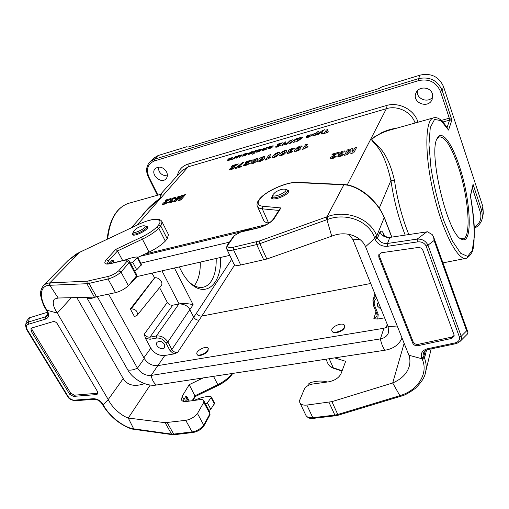 <?xml version="1.0" encoding="UTF-8"?>
<svg xmlns="http://www.w3.org/2000/svg" width="509" height="509" viewBox="0 0 509 509"><rect width="100%" height="100%" fill="white"/><g stroke="black" fill="none" stroke-linecap="round" stroke-linejoin="round"><path stroke-width="0.76" d="M266.347 224.634L144.702 254.15M384.607 317.839L377.735 319.016L373.816 318.761L377.074 316.184L376.914 314.015L373.39 305.368M381.19 309.389L377.646 306.233L377.544 303.555L378.321 302.301M200.285 262.097C200.495 271.666 198.707 279.256 194.934 284.875L194.292 285.727M332.002 330.99L332.103 331.225C332.676 332.511 334.248 332.975 336.818 332.612C340.718 331.728 343.333 330.042 344.657 327.554L344.644 325.817M197.015 354.296L197.123 354.499C197.537 355.39 198.644 355.702 200.444 355.435C203.791 354.665 206.31 353.093 208.009 350.726L208.257 348.55M145.396 338.256L144.295 334.152C145.727 336.354 147.629 337.352 149.996 337.149L156.378 335.965C161.156 335.584 164.98 337.594 167.855 341.997L171.864 349.486C173.27 351.668 175.185 352.667 177.59 352.483L173.69 353.971L170.012 350.599L165.991 343.111C163.599 339.439 160.411 337.76 156.422 338.078L150.034 339.255L145.396 338.256L150.798 348.124C154.303 353.45 158.973 355.912 164.801 355.492L173.69 353.971M370.711 283.488L201.825 316.076C199.547 316.261 197.746 315.319 196.429 313.251L231.671 259.342M141.534 216.28C146.471 209.632 152.14 204.014 158.553 199.42C160.647 197.543 161.264 196.385 160.399 195.94L160.628 194.336M390.88 129.808L388.157 130.578C382.399 132.518 374.369 136.1 371.532 139.899L378.531 146.573C385.428 153.164 390.747 164.458 394.488 180.447C397.383 199.961 402.161 217.998 408.81 234.554M152 273.136L154.621 277.895C158.744 276.731 163.841 282.775 161.175 285.632L137.042 315.421L134.465 316.547L130.323 308.982L154.507 277.92M159.578 287.604L167.308 302.371C168.651 304.49 170.458 305.432 172.729 305.209L179.333 303.867C184.093 303.262 188.693 303.555 193.153 304.757L189.844 309.637L193.738 317.228L196.429 313.251M220.582 257.459C221.949 282.062 207.335 297.841 191.88 284.588C187.013 280.51 182.826 274.618 179.314 266.894M164.502 344.345C161.951 341.157 159.438 340.508 156.969 342.404C154.367 345.745 162.358 351.191 164.566 347.583L164.502 344.345M130.323 308.982L131.284 308.778C136.088 309.332 138.003 311.546 137.042 315.421M179.333 303.867C184.678 304.204 188.184 306.132 189.844 309.637L167.855 341.997L165.991 343.111M132.747 280.44L131.583 282.629L129.808 283.984M131.577 282.641L130.991 283.195M372.817 301.086L373.078 299.903M373.364 305.311L373.091 299.877L375.833 296.155M374.287 137.106L375.012 136.457M441.29 120.423L449.294 118.203L440.45 91.416C436.258 82.146 429.023 78.532 418.742 80.587L154.335 160.971C147.635 163.93 145.848 169.325 148.984 177.157L148.348 177.164C145.625 171.158 146.159 166.049 149.945 161.824L153.769 158.083L158.108 155.531L186.752 146.745L187.942 147.12L378.715 88.661L382.106 86.784L420.173 75.097C431.276 72.857 439.082 76.751 443.594 86.772L442.162 90.443L451.897 119.997L449.562 120.156L442.894 122.001M447.818 128.675L448.181 129.267M470.532 196.525L470.494 196.111C472.524 207.379 473.784 217.827 474.286 227.466L474.013 242.246L473.472 246.305C473.135 251.376 470.85 255.346 466.626 258.209C458.571 261.811 443.059 233.275 433.808 194.425C424.461 155.608 424.811 120.442 433.229 117.942L434.043 117.713M470.488 196.099L473.077 184.36C473.408 186.23 473.192 187.407 472.428 187.904M459.099 165.457C451.769 143.067 441.888 129.553 437.447 138.034C427.547 151.173 447.704 235.368 461.542 239.224C473.236 245.872 470.92 199.566 459.099 165.457M447.074 127.504L449.562 120.156L449.294 118.203L451.897 119.997L448.544 130.075L440.947 120.576L434.527 119.469L430.27 127.606L428.96 144.518L431.002 168.123C434.024 186.173 438.262 203.632 443.714 220.486L452.329 240.903L460.677 253.278L467.586 256.383L472.25 250.511L474.267 237.048C474.273 224.972 472.982 211.21 470.392 195.761L473.077 184.36L481.915 211.203L482.863 206.552L443.594 86.772M482.863 206.552L483.296 213.405L482.36 218.1L481.915 211.203L480.331 212.189L472.377 188.107M158.223 167.086C158.623 172.755 161.665 175.688 167.34 175.879M417.386 90.818C415.898 98.746 427.91 103.626 432.745 97.034M432.364 93.796C430.353 86.664 418.824 85.983 416.108 92.778C411.196 102.506 428.425 109.511 432.192 99.293L432.364 93.796M166.602 171.972C163.198 167.022 159.438 165.864 155.315 168.511C149.646 173.754 160.99 184.646 166.017 178.824C167.601 176.96 167.798 174.676 166.602 171.972M161.41 193.783L160.494 197.867L146.827 210.287L131.43 227.714M405.202 235.101C398.56 218.253 393.807 200.05 390.925 180.491C386.789 162.371 381.413 150.155 374.783 143.843C372.938 142.126 371.977 140.414 371.901 138.715L381.68 132.671C386.776 130.285 391.752 128.796 396.606 128.204M379.288 208.086L390.925 180.491L394.488 180.447M415.083 123.025C411.469 111.999 397.612 105.102 386.363 108.691L188.165 166.831L181.573 170.96L160.437 194.4L128.23 203.428C116.752 207.596 109.893 219.443 107.653 238.963M437.193 138.543L439.108 136.896C444.847 136.355 451.171 146.083 458.081 166.068C468.344 195.908 471.728 236.456 463.355 238.804L460.41 238.46L461.542 239.224M189.087 281.98L190.328 283.061C195.062 286.866 199.541 288.202 203.778 287.07C206.641 286.243 209.084 284.353 211.101 281.407C214.753 275.77 216.446 268.122 216.172 258.47M207.793 350.313C205.878 353.825 197.587 356.669 196.894 354.06C195.329 350.835 207.131 344.911 208.175 348.398L207.793 350.313M136.482 228.496L133.536 231.245C131.793 235.438 148.272 227.428 144.626 225.862C142.768 225.506 140.051 226.384 136.482 228.496M275.414 192.16L273.091 194.438C270.82 199.413 289.742 191.422 285.345 189.259C282.819 188.731 279.511 189.692 275.414 192.16M344.459 327.096C343.149 331.124 332.676 334.152 331.893 330.748C330.207 326.823 343.454 321.44 344.561 325.614L344.459 327.096M402.021 337.989C399.101 344.682 393.444 348.754 385.052 350.211L156.505 385.027C146.573 386.732 133.046 379.568 127.714 369.808C130.018 370.571 133.269 370.03 137.468 368.192L144.276 358.514L108.621 294.17M144.276 358.514C147.674 363.63 152.178 366.003 157.777 365.634L383.901 328.26L388.182 326.683M259.781 227.37L253.361 228.923M239.345 232.314L140.172 256.301M229.464 242.138L140.802 263.159M131.685 265.323L130.858 265.52M229.775 255.359L135.712 276.858M97.321 296.671L137.468 368.192C140.936 373.358 145.504 375.769 151.167 375.432L380.388 338.899C384.549 338.122 387.254 336.042 388.488 332.657L388.163 326.619L353.042 239.815L348.907 234.312M127.714 369.808L86.606 297.313M253.641 228.904C249.703 229.171 245.268 230.183 240.331 231.919L238.492 232.848M240.477 232.11L257.904 228.032C265.482 225.85 270.896 222.707 274.141 218.603L280.943 207.939L279.816 208.925M389.811 237.417L389.811 237.417C385.186 237.741 381.903 235.941 379.962 232.009L377.557 237.996L375.209 239.434C377.678 244.377 381.833 246.661 387.673 246.273L387.514 243.467L389.811 237.417L427.445 231.767L432.179 234.554L433.56 236.838L434.101 240.49L427.986 245.16C425.658 240.833 422.056 238.81 417.183 239.09L387.514 243.467C382.844 243.779 379.523 241.96 377.557 237.996L376.749 235.953C370.253 218.24 345.878 209.46 326.975 216.777L259.157 241.056L233.466 247.215C229.05 248.074 227.186 247.355 227.873 245.071L234.528 235.521L233.752 236.042M379.065 254.182L379.269 255.817L413.123 341.806L412.748 343.168L378.798 257.045L378.76 254.767L381.553 252.725L417.832 247.527C420.243 247.38 421.929 248.303 422.89 250.301L453.99 334.674L454.111 336.163L451.547 338.447L417.972 345.687C415.541 345.974 413.798 345.134 412.748 343.168M454.155 335.45L451.839 337.066L418.334 344.319C415.91 344.606 414.173 343.766 413.123 341.806M272.519 195.691L271.545 197.931C271.971 201.157 286.103 196.309 288.45 192.109L288.826 190.633L286.395 189.615M384.537 235.858L384.231 235.063C382.52 231.131 381.101 230.119 379.969 232.015M384.231 235.063L384.104 235.502M326.18 217.069L331.722 236.176L266.837 259.03L240.706 265.004C236.78 265.793 234.477 265.399 233.803 263.815L226.887 249.289M269 223.057L268.606 223.012C265.762 222.643 264.082 221.663 263.56 220.073L257.567 206.699M280.943 207.939L262.899 206.272C258.604 205.751 257.23 203.899 258.769 200.724L260.322 198.497C266.544 190.824 287.241 181.808 296.995 182.546L343.855 184.85C356.434 184.792 376.425 198.949 384.238 217.547L384.25 217.235M343.632 184.538L344.587 184.595L343.855 184.85L326.975 216.777L327.771 219.392L259.825 243.658L266.837 259.03M374.802 238.352L374.446 237.404C368.777 220.779 345.783 212.476 327.771 219.392M227.873 245.071L226.868 245.898L226.709 248.907C227.351 250.428 229.648 250.765 233.586 249.932L240.706 265.004M258.769 200.724L257.872 201.43C256.962 203.428 256.771 204.968 257.287 206.081C257.777 207.608 259.437 208.525 262.269 208.824L278.856 210.427M260.322 198.497L257.974 201.271M342.913 184.792L343.645 184.563M374.446 237.404L376.749 235.953L384.238 217.547L384.594 218.482L384.27 217.286C381.877 211.871 378.842 207.01 375.165 202.703C370.558 197.594 366.582 193.974 363.229 191.836C356.548 187.35 350.338 184.939 344.587 184.595L344.758 184.608M460.282 341.195L467.383 334.076L467.949 332.371L466.664 330.812L461.218 336.252L459.442 337.053L426.122 246.006L427.986 245.16L461.218 336.252C461.879 338.383 461.459 340.139 459.964 341.514C457.228 343.263 455.74 344.008 455.491 343.747L454.747 342.971C458.374 342.099 459.939 340.127 459.442 337.053M426.816 231.843L417.183 239.09L417.374 241.934C421.382 241.47 424.296 242.825 426.122 246.006M377.137 236.927L374.796 238.358L375.209 239.434M331.722 236.176C346.305 230.093 361.199 236.577 365.577 246.712L374.796 238.358M365.577 246.712L408.912 355.25L422.044 358.775L424.194 357.331L423.59 353.252C423.52 351.929 425.034 350.695 428.126 349.543L427.35 348.792L454.747 342.971M334.706 357.884L345.656 361.326L341.017 373.708C338.886 377.869 334.75 380.579 328.61 381.833L312.405 384.072C309.008 384.696 306.399 386.21 304.573 388.609L299.648 400.278L299.756 402.447C300.698 404.572 303.065 405.45 306.857 405.075L331.919 401.646L392.694 382.978L400.29 396.403M402.581 339.395L401.531 339.121M431.174 348.907L425.479 372.537M331.919 401.646L337.779 414.491L400.602 395.429L401.028 396.174C404.07 395.658 408.797 393.101 415.204 388.494C421.414 382.437 424.837 377.124 425.473 372.55L425.473 372.537C426.631 367.689 426.313 362.911 424.525 358.196L426.548 350.046M400.602 395.429C417.316 390.454 428.623 373.778 422.394 359.608L422.05 358.775M408.912 355.25C410.12 358.711 410.248 362.344 409.293 366.136C407.251 373.402 401.716 379.014 392.694 382.978L404.14 343.295M327.472 381.985L325.117 381.489C320.778 380.63 315.828 381.025 310.28 382.679L308.238 384.168L307.881 385.676M114.328 262.599L113.074 260.284L111.7 260.621L108.926 263.796M209.924 414.867L209.924 413.83L203.797 402.339L203.823 400.78C203.346 399.762 202.168 399.361 200.298 399.59L186.504 401.499C183.832 401.817 182.165 401.264 181.503 399.851L182.171 396.301L189.208 384.677L203.136 377.926M189.316 401.111L186.854 396.556L185.511 396.746L183.125 401.289M76.802 297.555L123.229 378.569C127.339 385.332 134.471 387.025 144.613 383.64M32.15 329.972L70.617 393.107L74.339 395.2L73.423 396.396L69.695 394.297L31.113 331.085L32.15 329.972L31.711 328M74.339 395.2L97.976 393.209M26.423 321.414L29.07 317.909L47.464 312.246M133.034 232.607L132.315 234.401C132.932 237.678 149.232 229.744 147.807 226.868L145.79 226.181M214.626 403.262L210.815 409.261L208.944 410.381L205.381 403.713M195.265 396.543L189.208 384.677M203.797 402.339L197.467 413.505L203.74 425.117C200.718 428.826 196.843 431.098 192.116 431.925L185.74 420.332C190.487 419.467 194.393 417.195 197.467 413.505M172.214 434.648L134.541 429.399L133.689 428.845L128.268 418.035L165.126 422.693L185.74 420.332M134.338 429.367L133.269 428.782L171.552 434.107L165.126 422.693M102.513 404.534L103.537 405.425C109.874 416.75 123.973 427.414 133.269 428.782M167.251 422.667L173.677 434.101L192.116 431.925L192.975 432.497C197.352 431.74 200.953 429.628 203.778 426.148L203.74 425.117L209.924 413.83L209.931 412.245L203.823 400.78M232.257 374.096L232.358 373.472M75.599 400.704L74.721 400.138C72.272 400.246 70.178 399.209 68.448 397.014L26.913 329.151L26.303 328.922M150.244 385.027L128.268 418.035C121.594 415.878 112.184 407.83 108.232 399.546L103.168 404.757L102.723 404.006C100.305 400.519 97.162 398.757 93.306 398.712L74.721 400.138M123.229 378.569L108.232 399.546L57.288 313.092L46.351 310.057M73.423 396.396L96.392 394.583L97.703 393.934L97.582 391.688L57.32 323.775C56.117 322.082 54.686 321.37 53.025 321.637L31.762 327.981L31.036 328.42L31.113 331.085M141.547 264.578L136.736 269.776L134.669 270.915L130.539 263.185M136.571 274.51L136.437 275.986L129.248 262.498L126.9 261.416L118.769 270.763C115.658 273.467 112.082 275.369 108.042 276.47L87.255 281.172L49.246 282.915L46.243 283.608L43.52 285.403L68.13 260.43L79.773 252.241L138.766 224.316C152.325 217.712 164.057 217.814 158.623 224.94L156.708 227.141C153.044 230.698 147.941 234.057 141.419 237.213L115.797 249.359L106.317 259.755C103.403 263.427 104.746 264.744 110.338 263.707L124.565 260.264C126.671 259.832 127.447 260.214 126.9 261.416M122.669 260.583L117.509 250.95L142.285 239.205C149.353 235.775 154.857 232.136 158.795 228.286L165.304 241.12L167.238 238.785L160.774 225.99L158.623 224.94M165.304 241.12C161.442 245.039 156.002 248.704 148.991 252.114L137.786 257.439M128.389 285.702C124.737 289.042 120.448 291.352 115.537 292.643L108.029 278.996C112.96 277.653 117.286 275.337 121.008 272.041L128.389 285.702L136.437 275.986M115.537 292.643L94.419 297.122L58.211 298.013L49.806 285.288L50.206 282.864M168.161 234L168.454 234.579L167.238 238.785M94.419 297.122L86.874 283.717L49.405 285.301L49.799 282.877L79.798 252.152L80.899 251.701M49.405 285.301C40.16 285.384 38.569 296.862 46.504 309.44L46.962 310.166M110.765 263.458L124.902 260.042C126.798 259.374 128.338 259.794 129.534 261.289L129.248 262.498L121.008 272.041L118.769 270.763M110.338 263.707L110.682 263.477C107.787 263.897 106.54 263.936 106.935 263.586L107.253 263.77L108.5 260.894L117.509 250.95L115.797 249.359M138.83 224.284L138.766 224.24C147.4 220.403 153.82 218.743 158.038 219.271C160.061 219.564 161.41 220.442 162.072 221.911L160.774 225.99L158.795 228.286L156.708 227.141M81.014 251.643L138.766 224.316M79.888 252.184L76.229 254.074L68.13 260.43M46.974 310.172L47.471 311.005C49.475 315.001 48.877 317.68 45.676 319.048L28.472 324.252L28.466 322.006L27.804 322.299L26.245 323.629L25.545 325.187L26.315 329.043M71.349 297.689L57.288 313.092C53.159 306.812 52.204 302.142 54.418 299.076L58.211 298.013M194.018 400.456L196.786 399.31C201.857 397.249 206.412 396.346 210.465 396.594L211.286 396.925L211.101 397.644L207.392 402.816L205.515 403.936M186.854 396.556L185.817 400.322L186.956 401.436M125.074 260.004C129.553 258.286 133.479 257.274 136.838 256.969L137.608 257.102L137.309 257.681L132.715 262.205L130.635 263.344M113.074 260.284L111.395 263.306M167.919 200.107L165.011 200.909L165.845 199.961L170.973 198.548L164.827 202.658L163.771 203.835L167.506 202.391L165.61 203.848L162.142 204.745L163.23 203.104L167.919 200.107M175.599 198.351L172.659 198.841L171.552 200.107L172.837 199.872L169.968 202.162L173.276 200.953L170.967 202.537L168.333 203.015L168.568 202.258L170.661 200.82L169.987 200.667L170.311 199.948L172.087 198.548L174.358 197.549L175.732 197.486L175.599 198.351M173.372 201.997L177.985 196.614L179.435 196.219L175.821 200.444L180.975 195.793L182.483 195.373L180.441 199.178L184.023 194.953L185.486 194.546L180.937 199.929L178.564 200.578L180.275 197.282L175.732 201.348L173.372 201.997M231.671 166.449L232.358 165.584L238.314 163.885L232.117 167.906L231.226 168.988L231.939 168.918L235.4 167.41L231.277 169.72L229.514 169.911L229.54 169.141L235.043 165.489L231.671 166.449M235.387 168.485L242.176 162.778L243.83 162.307L238.053 167.041L241.985 165.928L241.304 166.806L235.387 168.485M248.965 161.518L245.529 162.498L246.197 161.633L252.26 159.896L246.063 163.943L245.198 165.018L249.429 163.421L247.597 164.821L243.48 165.947L243.467 165.183L244.174 164.49L248.965 161.518M257.516 161.308L259.304 160.717L259.908 160.984L262.37 159.183L260.423 160.068L258.858 160.157L258.928 159.228L260.646 157.79L263.102 156.734L264.973 156.651L264.489 158.28L262.116 160.5L259.227 161.798L257.713 161.977L257.516 161.308M265.291 160.081L268.873 155.15L270.642 154.641L268.09 158.178L270.915 156.804L270.298 157.663L265.291 160.081M291.103 140.255L292.885 139.74L293.68 140.465L296.136 138.792L297.918 138.27L294.157 140.815L295.296 141.82L293.553 142.329L292.847 141.629L290.62 143.175L288.902 143.672L292.363 141.311L291.103 140.255M294.584 148.838L290.76 149.621L289.952 150.779L291.606 150.422L288.94 152.63L292.866 151.218L290.556 152.795L287.152 153.521L287.044 152.891L289.125 151.466L288.094 151.434L288.126 150.817L289.786 149.468L292.37 148.367L294.259 148.132L294.584 148.838M297.281 139.485L299.069 137.939L300.437 137.538L299.966 138.238L303.001 137.354L297.88 141.088L296.683 141.432L298.198 139.218L297.281 139.485M299.572 138.817L298.764 140.007L301.271 138.321L299.572 138.817M302.066 146.573L300.208 147.184L299.496 146.948L297.097 148.743L299.114 147.833L300.781 147.718L300.844 148.647L299.165 150.104L296.62 151.198L294.596 151.3L294.934 149.665L297.211 147.457L300.145 146.14L301.767 145.924L302.066 146.573M306.246 136.705L309.841 135.661L309.796 135.299L309.078 135.381L306.577 136.304L307.811 135.502L311.228 134.694L311.203 135.407L309.847 136.59L307.824 137.462L306.163 137.646L306.246 136.705M309.542 136.075L307.398 136.698L307.43 137.042L309.542 136.075M302.391 149.563L305.61 144.645L307.468 144.117L305.171 147.642L308.053 146.242L307.5 147.095L302.391 149.563M316.401 133.142L317.215 131.888L318.653 131.468L316.426 134.923L311.934 135.992L311.902 135.229L313.207 134.058L316.401 133.142M318.825 134.23L317.317 134.662L321.427 131.15L324.71 129.687L322.49 131.112L322.992 133.021L321.433 133.473L321.249 132.073L318.825 134.23M321.885 134.128L322.261 133.536L324.526 132.881L326.333 129.999L327.872 129.553L326.078 132.429L328.362 131.767L327.993 132.359L321.885 134.128M331.785 155.035L332.332 154.087L338.676 152.337L332.689 156.677L331.97 157.86L332.771 157.803L334.553 156.6L336.315 156.206L334.591 157.72L332.231 158.681L330.265 158.846L330.08 157.987L335.38 154.049L331.785 155.035M345.121 151.765L341.265 152.471L340.546 153.737L342.207 153.413L339.668 155.786L343.569 154.38L341.342 156.053L337.906 156.715L337.741 155.989L339.757 154.482L338.695 154.392L338.67 153.699L340.26 152.248L342.811 151.122L344.727 150.95L345.121 151.765M344.402 155.34L347.348 149.951L349.142 149.455L346.845 153.686L351.051 148.933L352.922 148.418L352.584 152.115L354.83 147.89L356.644 147.387L353.8 152.776L350.847 153.578L351.064 150.371L347.335 154.539L344.402 155.34M227.943 159.457L231.201 158.515L231.258 158.14L230.641 158.197L228.325 159.062L229.559 158.274L232.607 157.574L230.959 159.47L229.05 160.297L227.618 160.424L227.943 159.457M230.844 158.929L228.834 159.851L230.844 158.929M231.595 159.463L234.051 158.114L235.463 156.454L236.768 156.078L234.744 158.604L231.595 159.463M236.049 158.223L238.066 155.697L242.112 154.8L240.585 156.912L239.262 157.294L240.63 155.5L240.083 155.455L238.855 156.066L237.366 157.841L236.049 158.223M247.813 153.413L244.479 154.367L246.63 154.157L246.782 154.551L245.834 155.258L242.659 156.218L242.367 155.919L245.478 154.997L243.105 155.22L244.123 154.081L246.019 153.336L247.476 153.075L247.813 153.413M252.521 154.202L255.2 150.709L256.536 150.32L253.864 153.813L252.521 154.202M256.199 151.797L258.235 151.428L259.908 150.352L260.086 149.811L259.405 149.862L256.835 150.899L258.139 149.99L261.397 149.131L261.34 149.9L259.934 151.071L257.853 151.949L256.523 152.178L256.199 151.797M262.18 149.9L263.357 148.335L264.705 147.941L263.439 149.729L263.999 149.761L265.284 149.118L266.665 147.375L268.027 146.974L266.15 149.5L262.383 150.575L261.97 150.53L262.18 149.9M268.332 147.718L271.761 146.726L271.768 146.363L271.1 146.427L268.688 147.324L269.923 146.528L273.161 145.771L273.04 146.49L271.647 147.667L269.675 148.52L268.128 148.679L268.332 147.718M271.437 147.139L269.369 148.087L271.437 147.139M277.093 144.823L277.545 144.206L282.38 142.8L277.717 145.784L277.138 146.554L277.736 146.471L280.459 145.307L277.303 147.044L275.821 147.247L275.713 146.732L279.835 144.028L277.093 144.823M281.782 145.746L284.276 142.246L285.664 141.839L283.882 144.352L286.045 143.322L285.619 143.926L281.782 145.746M286.815 144.327L285.759 144.632L290.117 140.497L291.148 140.198L286.815 144.327M250.752 163.796L251.376 162.04L253.775 159.788L256.205 158.706L257.942 158.636L257.306 160.36L254.907 162.619L252.445 163.72L250.752 163.796M254.303 160.246L252.553 162.982L253.692 162.657L255.473 160.869L256.11 159.419L254.303 160.246M261.48 157.968L260.493 159.323L261.212 159.298L263.045 158.114L263.166 157.523L261.48 157.968M272.366 157.663L272.888 155.913L275.229 153.661L277.698 152.56L279.517 152.477L278.983 154.189L276.642 156.454L274.141 157.567L272.366 157.663M275.821 154.106L274.198 156.836L275.363 156.505L277.1 154.717L277.653 153.273L275.821 154.106M279.708 155.582L280.192 153.839L282.514 151.58L284.989 150.473L286.841 150.384L286.338 152.096L284.022 154.361L281.509 155.48L279.708 155.582M283.125 152.026L281.547 154.749L282.724 154.418L284.442 152.624L284.964 151.186L283.125 152.026M297.294 149.08L296.448 150.403L297.231 150.39L298.223 149.939L299.114 148.571L297.294 149.08M314.104 134.09L313.334 135.286L314.066 135.229L315.065 134.783L315.815 133.606L314.104 134.09M247.959 153.794L251.573 151.72L253.38 151.669L252.318 153.056L251.013 153.801L247.953 154.526L247.959 153.794M250.129 152.713L249.238 153.864L249.964 153.813L251.885 152.204L250.129 152.713M347.246 184.894L386.363 108.691L386.019 105.63C398.49 101.628 413.881 109.327 417.806 121.581L418.023 122.205M177.317 175.777C178.646 169.885 182.235 165.985 188.076 164.07L188.165 166.831L137.175 224.997M376.698 298.293C374.274 300.227 373.6 302.683 374.662 305.661L378.212 314.371L377.735 319.016M234.694 264.858L201.825 316.076L177.59 352.483M164.801 355.492L157.911 365.608M386.293 327.618L387.241 324.348M373.816 318.761L376.005 311.775M129.782 202.989L128.23 203.428C116.357 207.831 109.327 219.761 107.138 239.211M179.073 303.918L161.964 270.858M143.894 357.827L150.798 348.124M144.295 334.152L167.308 302.371M174.422 268.014L193.153 304.757M170.012 350.599L171.864 349.486L193.738 317.228C195.062 319.315 196.868 320.269 199.159 320.091M172.729 305.209L149.996 337.149L150.034 339.255M156.422 338.078L156.378 335.965L178.939 303.943M154.621 277.895L131.284 308.778M378.212 314.371L376.921 314.028M373.371 305.324L374.662 305.661M149.945 161.824L154.31 159.266L418.493 78.64L420.173 75.097M158.108 155.531L154.31 159.266L154.335 160.971M418.742 80.587L418.493 78.64C429.711 76.395 437.6 80.327 442.162 90.443L440.45 91.416M148.984 177.157L157.93 195.1M474.28 227.313C479.981 223.54 481.998 218.501 480.331 212.189M188.076 164.07L386.019 105.63M417.806 121.581L415.191 122.993M132.944 232.836L133.377 235.063M147.693 227.752L147.489 227.351M133.492 231.379L133.008 232.67C130.921 237.665 150.492 228.147 146.147 226.282L145.752 226.174M273.059 194.502L272.417 195.927L272.277 198.23L272.799 198.841M288.539 191.963L288.45 191.161M272.417 195.927C269.7 201.85 292.172 192.37 286.93 189.793L286.478 189.641M359.653 239.224L353.042 239.815M397.23 325.995L388.163 326.619M385.052 350.211C383.042 347.908 381.489 344.135 380.388 338.899L383.901 328.26M156.505 385.027C153.858 383.169 152.076 379.969 151.167 375.432L157.777 365.634M87.274 298.56C89.177 298.993 91.989 298.471 95.724 296.995M274.141 218.603L273.231 219.233L279.848 208.875M234.528 235.521L240.248 232.32M263.757 259.921L256.727 244.574L256.574 241.826M233.466 247.215L233.586 249.932L256.727 244.574L259.825 243.658L259.157 241.056M268.606 223.012L262.269 208.824L262.899 206.272M296.995 182.546L297.841 182.324M384.594 218.482L391.733 237.13M425.212 350.841L423.825 356.395L421.668 357.833C420.389 353.322 422.285 350.307 427.35 348.792M424.201 357.356L424.525 358.196L422.394 359.608M434.101 240.49L466.664 330.812M387.673 246.273L417.374 241.934M379.269 255.817L378.798 257.045M422.037 358.775L421.668 357.833M342.137 370.717L333.242 367.784C330.328 366.792 328.47 365.195 327.662 363L325.964 359.214M341.997 371.086L333.98 368.433L333.242 367.784L329.196 358.724M306.857 405.075L312.819 417.704C309.039 418.042 306.673 417.132 305.712 414.962L300.011 402.988M338.275 415.185L335.596 415.758L334.871 415.109L312.819 417.704L313.569 418.341L335.514 415.764M400.278 396.403L338.307 415.179L337.779 414.491L334.871 415.109L328.992 402.288M451.547 338.447L451.839 337.066M418.334 344.319L417.972 345.687M240.961 232.129L241.304 231.888M233.847 235.871L240.433 232.123L257.904 228.032M109.613 262.937L108.5 260.894L106.317 259.755M183.889 399.457L182.171 396.301M209.759 411.927L210.032 414.689M213.494 376.348L217.827 384.689L195.125 395.716L192.198 400.71M231.939 373.536C228.745 377.863 224.043 381.578 217.827 384.689L218.272 385.389C224.463 382.297 229.12 378.543 232.244 374.121M102.086 403.866L102.882 405.215L103.537 405.425M174.441 434.673L172.398 434.673L171.552 434.107L173.677 434.101L174.549 434.661L192.873 432.51M67.805 396.696L68.448 397.014M102.723 404.006L102.048 403.802C99.917 400.857 97.295 399.355 94.178 399.291L93.306 398.712M96.392 394.583L97.283 393.374M69.695 394.297L70.617 393.107M28.472 324.252C26.296 325.003 25.781 326.638 26.913 329.151M47.776 314.492L45.651 316.783L28.466 322.006L29.414 317.794M46.853 310.948C48.005 313.557 48.113 315.192 47.172 315.854L45.651 316.783L45.676 319.048M136.692 274.739L129.413 261.072M141.419 237.213L148.991 252.114M89.037 280.904L89.011 283.398L108.029 278.996L108.042 276.47M87.255 281.172L86.874 283.717L89.011 283.398L96.564 296.836M168.454 234.579L161.779 221.339M46.504 309.44L45.88 309.332M124.985 260.023L124.565 260.264M47.471 311.005L46.822 310.897L45.912 309.383M214.486 404.063L211.101 397.644M210.815 409.261L207.392 402.816M188.432 401.232L186.351 397.389M141.279 265.214L137.309 257.681M136.736 269.776L132.715 262.205M113.424 262.816L112.438 260.996M442.938 262.873L465.442 258.445M388.284 130.539L433.229 117.942C436.913 116.994 440.909 117.725 448.251 129.388M131.551 282.667L136.972 276.572M374.948 293.967L373.065 299.935M157.383 195.252L148.361 177.183M474.324 228.344C478.67 226.002 481.349 222.586 482.36 218.1M390.874 129.814L388.291 130.533M462.541 238.976L463.355 238.804M203.778 287.07L202.455 287.35M190.328 283.061L191.88 284.588M208.175 348.398L208.378 348.78M147.591 227.548L146.147 226.282L144.626 225.862M288.679 191.696L286.93 189.793L285.345 189.259M272.512 198.758L272.366 198.434M344.561 325.614L344.746 326.046M384.123 236.17L383.385 234.624C382.221 234.165 386.579 237.499 388.144 237.296L390.288 237.347M227.046 245.599L233.726 236.03M259.641 198.892C266.385 190.716 287.235 181.649 297.676 182.317L343.62 184.538M384.619 218.215L391.854 237.111M467.962 332.371L433.566 236.838M400.297 396.396L401.028 396.174M305.992 415.548C309.268 419.308 310.503 418.131 313.487 418.347M328.101 363.973C329.221 365.984 331.124 367.453 333.802 368.376M455.434 343.76L428.126 349.543M258.171 227.809C265.482 225.595 270.502 222.738 273.231 219.233M181.503 399.851L181.738 400.29M102.92 405.285C105.866 410.152 109.658 414.631 114.296 418.722C118.069 422.394 128.86 429.087 133.918 429.303M203.861 426.001L209.95 414.88M192.886 400.615L195.278 396.524M195.252 396.568L218.266 385.389M232.295 374.032L232.626 373.434M67.862 396.899C68.989 399.005 71.534 400.278 75.504 400.71M75.612 400.704L94.076 399.304M26.347 329.094L67.831 396.835M43.52 285.403C40.745 289.341 39.874 293.089 40.917 296.652C41.833 301.271 43.488 305.495 45.88 309.326M25.685 324.691L26.296 322.063M214.664 403.338L211.286 396.925M186.014 400.685L185.817 400.322M141.578 264.629L137.608 257.102"/></g></svg>
